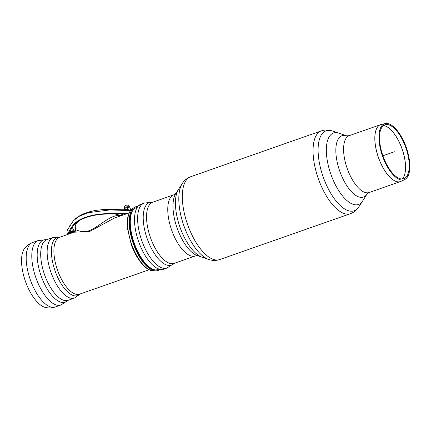 <?xml version="1.0" encoding="UTF-8"?>
<svg xmlns="http://www.w3.org/2000/svg" width="431" height="431" viewBox="0 0 431 431"><rect width="100%" height="100%" fill="white"/><g stroke="black" fill="none" stroke-linecap="round" stroke-linejoin="round"><path stroke-width="0.65" d="M408.874 160.31A28.543 12.154 70.7 0 0 385.476 124.667A28.543 12.154 70.7 0 0 382.906 155.78A28.543 12.154 70.7 0 0 404.353 178.472A28.543 12.154 70.7 0 0 408.874 160.31M409.45 160.65A29.68 12.639 70.7 0 0 385.12 123.584A29.68 12.639 70.7 0 0 382.448 155.941A29.68 12.639 70.7 0 0 404.752 179.538A29.68 12.639 70.7 0 0 409.45 160.65M339.008 133.195A37.836 16.109 70.7 0 0 330.814 174.065A37.836 16.109 70.7 0 0 362.751 200.846L367.099 193.95A32.487 13.83 70.7 0 1 339.682 170.951A32.487 13.83 70.7 0 1 346.713 135.862L339.008 133.195M358.791 206.928L362.654 200.997A37.836 16.109 -109.3 0 1 330.814 174.065A37.836 16.109 -109.3 0 1 338.841 133.141L332.118 130.922A42.383 18.043 -109.3 0 0 319.053 161.022A42.383 18.043 -109.3 0 0 345.005 209.175A42.383 18.043 -109.3 0 0 358.791 206.928C356.787 210.086 353.996 212.343 350.414 213.695A43.887 18.684 -109.3 0 1 340.905 212.036A43.887 18.684 -109.3 0 1 315.363 168.71A43.887 18.684 -109.3 0 1 321.348 130.873C324.99 129.693 328.578 129.709 332.118 130.922M208.749 259.462L202.198 257.237A37.836 16.109 -109.3 0 1 179.926 227.018A37.836 16.109 -109.3 0 1 178.429 189.505L182.151 183.671C184.161 180.438 186.989 178.132 190.631 176.748A43.887 18.684 -109.3 0 0 184.64 214.584A43.887 18.684 -109.3 0 0 210.183 257.91A43.887 18.684 -109.3 0 0 219.697 259.57C215.99 260.766 212.343 260.733 208.749 259.462A42.34 18.027 -109.3 0 1 205.684 258.029A42.34 18.027 -109.3 0 1 182.857 222.73A42.34 18.027 -109.3 0 1 182.151 183.671M178.488 189.414A37.836 16.109 70.7 0 0 175.913 210.344A37.836 16.109 70.7 0 0 202.301 257.269M133.896 208.879A33.165 14.121 -109.3 0 0 130.69 228.446A33.165 14.121 -109.3 0 0 151.329 268.427A33.165 14.121 -109.3 0 0 155.327 269.941L154.46 269.811A32.745 13.943 -109.3 0 1 130.135 228.845A32.745 13.943 -109.3 0 1 133.303 209.52L141.034 204.165A34.437 14.665 -109.3 0 0 134.946 226.345A34.437 14.665 -109.3 0 0 156.378 267.856A34.437 14.665 -109.3 0 0 163.845 269.159L166.959 268.066A34.437 14.665 -109.3 0 1 159.492 266.762A34.437 14.665 -109.3 0 1 138.06 225.251A34.437 14.665 -109.3 0 1 144.148 203.071L152.676 202.241A32.4 13.797 -109.3 0 0 146.949 223.107A32.4 13.797 -109.3 0 0 167.109 262.161A32.4 13.797 -109.3 0 0 174.135 263.384L166.959 268.066M71.352 231.081A1.81 0.738 172.8 0 0 71.072 231.291A1.81 0.738 172.8 0 0 71.153 231.948L71.266 232.018M74.283 231.636L74.374 231.544A1.81 0.738 172.8 0 0 74.401 230.968M74.617 231.98A1.81 0.738 172.8 0 0 74.396 231.706L73.949 231.431A1.358 0.555 172.8 0 0 73.933 231.42A1.358 0.555 172.8 0 0 72.688 231.28A1.358 0.555 172.8 0 0 71.535 231.733L71.174 232.115A1.81 0.738 172.8 0 0 71.26 232.767L71.368 232.837M74.396 231.706A1.81 0.738 172.8 0 0 74.374 231.695A1.81 0.738 172.8 0 0 72.715 231.506A1.81 0.738 172.8 0 0 71.174 232.115M74.035 232.239A1.358 0.555 172.8 0 0 72.791 232.099A1.358 0.555 172.8 0 0 71.643 232.557L71.282 232.934A1.81 0.738 172.8 0 0 71.131 233.263M73.814 232.32A1.81 0.738 172.8 0 0 71.282 232.934M125.265 214.261A28.096 11.459 172.8 0 0 124.613 213.814M123.244 214.972A28.096 11.459 172.8 0 0 120.389 213.857M72.57 227.159A28.096 11.459 172.8 0 0 72.602 227.557A28.096 11.459 172.8 0 0 75.134 231.533M120.497 215.936C112.033 213.34 100.746 225.575 89.389 230.677C80.645 233.246 75.743 229.206 75.63 229.842C75.878 230.704 75.398 231.485 74.197 232.185L89.352 231.646L114.263 218.124L129.155 212.898M114.592 213.916A25.375 10.355 -7.2 0 1 120.917 215.791M75.63 229.842L75.301 227.218A25.375 10.355 -7.2 0 1 78.954 220.871M55.276 306.969A34.168 14.546 70.7 0 1 30.235 279.547A34.168 14.546 70.7 0 1 32.648 242.491C29.362 243.698 26.684 245.654 24.605 248.364A32.465 13.824 70.7 0 0 25.397 281.249A32.465 13.824 70.7 0 0 45.33 307.416C48.644 308.23 51.962 308.084 55.276 306.969L60.873 305.008A34.168 14.546 70.7 0 1 35.832 277.586A34.168 14.546 70.7 0 1 38.246 240.53L46.564 239.765M67.171 235.046L67.058 231.205L67.473 229.842A1.358 1.174 -147.8 0 1 68.109 228.834M69.294 232.347L71.12 233.263M70.231 233.575L68.965 232.869M70.544 231.566A2.268 0.927 172.8 0 0 70.565 231.576A2.268 0.927 172.8 0 0 70.953 231.738M71.056 232.557A2.268 0.927 -7.2 0 1 70.673 232.401A2.268 0.927 -7.2 0 1 70.355 232.002A2.268 0.927 -7.2 0 1 72.031 230.881A2.268 0.927 -7.2 0 1 74.617 231.091M74.746 231.205A2.268 0.927 -7.2 0 1 74.854 231.436A2.268 0.927 -7.2 0 1 74.606 231.937M68.168 234.302L68.475 233.65C72.295 228.188 73.491 221.739 86.238 217.536C98.909 212.866 113.439 214.105 126.466 213.841M67.473 229.842L73.351 220.758L79.288 216.265L88.317 212.661L109.991 209.929L130.534 210.592M130.604 210.5L128.244 209.617L124.823 209.229L103.661 209.493L95.817 210.366L89.12 211.874L83.14 213.975L78.226 216.54L74.897 219.223M127.431 213.501C114.01 213.663 98.914 212.456 85.774 217.262C72.796 221.539 71.438 228.085 67.602 233.64L67.204 234.642M127.231 209.892L130.437 210.096L130.178 208.071L128.675 207.65A2.947 1.201 -7.2 0 1 128.977 207.699A2.947 1.201 -7.2 0 1 128.988 207.699L125.75 207.974A2.947 1.201 -7.2 0 1 128.675 207.65M125.259 208.173A2.947 1.201 -7.2 0 1 125.281 208.168A2.947 1.201 -7.2 0 1 125.75 207.974L124.327 208.717L124.37 210.112M130.437 210.096L130.464 210.565M124.462 209.784L124.327 208.717M127.49 209.725L127.231 207.699M136.503 206.557A33.758 14.374 70.7 0 0 133.966 207.65A33.758 14.374 70.7 0 0 129.623 228.538A33.758 14.374 70.7 0 0 156.146 270.851A33.758 14.374 70.7 0 0 158.813 270.129M382.906 155.78L394.376 151.755M383.568 125.534A29.001 12.348 -109.3 0 1 387.119 126.87A29.001 12.348 -109.3 0 1 405.167 161.83A29.001 12.348 -109.3 0 1 402.328 178.984A29.001 12.348 70.7 0 0 405.205 161.814A29.001 12.348 70.7 0 0 387.157 126.859A29.001 12.348 70.7 0 0 383.59 125.523M404.752 179.538L401.062 181.311A30.132 12.828 -109.3 0 1 378.418 157.358A30.132 12.828 -109.3 0 1 381.128 124.511L380.508 124.688A30.132 12.833 70.7 0 0 378.38 157.369A30.132 12.833 70.7 0 0 400.464 181.553A30.132 12.833 70.7 0 0 400.765 181.44M380.815 124.591A30.132 12.833 70.7 0 0 380.508 124.688L349.282 135.646A30.132 12.833 70.7 0 0 347.154 168.332A30.132 12.833 70.7 0 0 369.238 192.517L401.062 181.311M178.456 189.462L175.783 193.567A34.658 14.756 70.7 0 0 173.424 212.736A34.658 14.756 70.7 0 0 197.597 255.718L202.247 257.253M175.794 193.557L173.892 194.796A32.4 13.797 70.7 0 0 168.165 215.662A32.4 13.797 70.7 0 0 195.351 255.939L174.135 263.384M174.016 263.438A33.165 14.121 -109.3 0 1 164.254 263.891A33.165 14.121 -109.3 0 1 144.234 227.8A33.165 14.121 -109.3 0 1 152.552 202.274M89.352 231.646A2.268 0.964 70.7 0 0 89.389 230.677M74.197 232.185L59.597 237.309A30.132 12.833 70.7 0 0 54.268 256.714A30.132 12.833 70.7 0 0 79.552 294.179L149.11 269.768M46.769 239.695L46.483 239.755A32.934 14.024 70.7 0 0 41.069 275.748A32.934 14.024 70.7 0 0 67.802 300.45L74.498 298.063A32.126 13.679 70.7 0 1 50.95 272.279A32.126 13.679 70.7 0 1 53.218 237.433L46.769 239.695A32.126 13.679 70.7 0 0 44.501 274.542A32.126 13.679 70.7 0 0 68.05 300.326M60.173 237.104A30.87 13.145 70.7 0 0 55.055 270.84A30.87 13.145 70.7 0 0 80.134 293.974M129.548 207.079A2.834 1.153 -7.2 0 1 129.941 207.575A2.834 2.834 0 0 0 126.773 205.118A2.834 2.834 0 0 0 124.317 208.286A2.834 1.153 -7.2 0 1 126.315 206.902A2.834 1.153 -7.2 0 1 129.548 207.079M128.018 229.389A33.16 14.121 70.7 0 0 154.077 270.954C146.228 271.438 136.579 259.5 131.283 244.619L127.538 228.732C126.983 223.522 127.22 219.077 128.239 215.398C129.058 212.461 130.404 210.285 132.29 208.868A33.16 14.121 70.7 0 0 128.018 229.389M385.12 123.584L381.128 124.511M349.282 135.646L346.718 135.862M369.238 192.517L367.099 193.95M321.348 130.873L190.631 176.748M350.414 213.695L219.697 259.57M197.608 255.723L195.351 255.939M144.148 203.071L141.034 204.165M155.327 269.941L163.845 269.159M173.892 194.796L152.676 202.241M72.553 227.18L72.602 227.557M67.845 300.402L60.873 305.008M60.259 237.077L53.218 237.433M80.214 293.947L74.498 298.063M32.648 242.491L38.246 240.53M70.625 224.853A2.834 2.834 0 0 0 69.386 226.814M129.99 208.001L129.941 207.575M124.37 208.69L124.317 208.286M154.077 270.954L156.146 270.851M132.29 208.868L133.966 207.65"/></g></svg>
